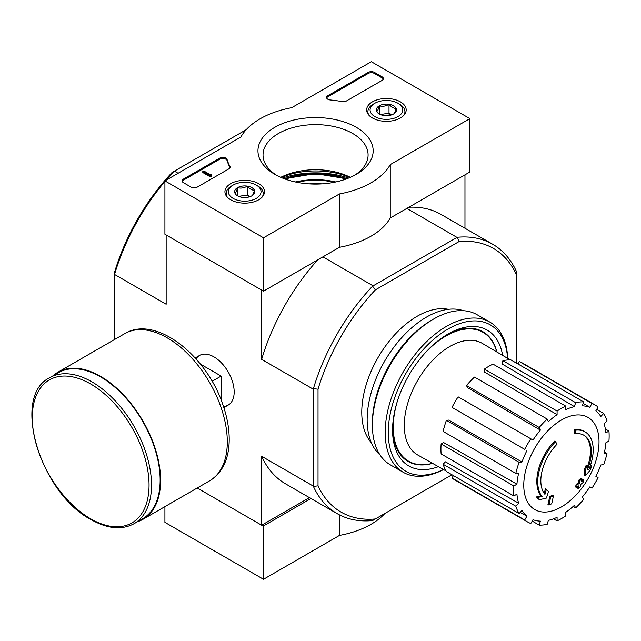 <?xml version="1.0" encoding="UTF-8"?>
<svg xmlns="http://www.w3.org/2000/svg" width="641" height="641" viewBox="0 0 641 641"><rect width="100%" height="100%" fill="white"/><g stroke="black" fill="none" stroke-linecap="round" stroke-linejoin="round"><path stroke-width="0.96" d="M575.209 433.749L574.288 433.212A152.478 111.895 -100.2 0 0 574.464 429.694L575.394 430.231A39.213 22.635 -60 0 1 585.073 431.898A39.213 22.635 -60 0 1 588.879 469.492A150.178 100.445 -9.5 0 0 591.883 465.991A146.284 117.808 103.8 0 1 589.928 470.526A149.521 100.004 170.5 0 1 585.169 475.718A150.811 70.63 -128 0 0 585.169 470.254A149.241 120.188 -76.2 0 0 587.1 465.799A150.242 70.366 52 0 1 587.228 469.989A35.728 20.624 -60 0 0 583.959 435.271A35.728 20.624 -60 0 0 575.209 433.749A152.478 111.895 -100.2 0 0 575.394 430.231M574.464 429.694A39.213 22.635 -60 0 1 584.151 431.361L585.073 431.898M583.486 435.015A35.728 20.624 -60 0 1 587.164 467.329M585.169 475.718L584.239 475.181A150.811 70.63 -128 0 0 584.247 469.717A149.241 120.188 -76.2 0 0 586.17 465.27L587.1 465.799M584.247 469.717L585.169 470.254M590 466.608A150.178 100.445 -9.5 0 0 590.962 465.462L591.883 465.991M539.49 499.651L538.568 499.115A146.284 19.711 -144.5 0 0 536.437 496.935A150.178 70.326 8 0 0 541.132 495.99A39.213 22.635 -60 0 1 554.625 441.152L555.555 441.681A152.478 54.573 45.7 0 1 556.981 444.269A35.728 20.624 -60 0 0 544.962 494.395A150.242 100.493 -110.5 0 0 546.356 489.323A149.241 20.111 35.5 0 1 548.44 491.455A150.811 100.869 69.5 0 1 546.412 498.089A149.521 70.021 -172 0 1 539.49 499.651A146.284 19.711 -144.5 0 0 537.366 497.472A150.178 70.326 8 0 0 542.062 496.519A39.213 22.635 -60 0 1 555.555 441.681M541.132 495.99L542.062 496.519M536.437 496.935L537.366 497.472M544.185 493.378A150.242 100.493 -110.5 0 0 545.435 488.787L546.356 489.323M548.888 505.012L547.967 504.483A150.859 87.096 -120 0 0 549.641 496.551L550.563 497.087A150.154 86.687 0 0 0 553.367 495.862A151.332 87.368 60 0 1 551.701 503.794A147.807 85.333 180 0 1 548.888 505.012A150.859 87.096 -120 0 0 550.563 497.087M549.641 496.551A150.154 86.687 0 0 0 552.446 495.325L553.367 495.862M576.507 487.521L575.586 486.992A151.741 87.609 -120 0 0 576.115 484.452A149.449 86.287 0 0 0 578.438 482.769A151.332 87.368 -120 0 0 578.943 480.029L579.865 480.566A150.154 86.687 0 0 0 581.988 478.947A150.859 87.096 60 0 1 581.483 481.679A149.449 86.287 0 0 0 583.679 479.925A150.266 86.759 60 0 1 583.142 482.457A148.696 85.854 180 0 1 580.954 484.219A150.859 87.096 60 0 1 580.313 486.872A147.807 85.333 180 0 1 578.198 488.498A151.332 87.368 -120 0 0 578.831 485.838A148.696 85.854 180 0 1 576.507 487.521A151.741 87.609 -120 0 0 577.044 484.981A149.449 86.287 0 0 0 579.36 483.298A151.332 87.368 -120 0 0 579.865 480.566M578.943 480.029A150.154 86.687 0 0 0 581.067 478.41L581.988 478.947M578.438 482.769L579.36 483.298M576.115 484.452L577.044 484.981M577.565 486.767A151.332 87.368 -120 0 1 577.269 487.961L578.198 488.498M581.772 480.189A149.449 86.287 0 0 0 582.757 479.388L583.679 479.925M516.422 363.094L516.422 274.652A152.27 87.913 -60 0 0 459.084 241.545L457.241 237.274A155.531 89.796 -60 0 1 492.681 244.229A155.531 89.796 -60 0 1 516.422 271.447L516.422 271.696M451.953 474.749L375.362 518.97A152.27 87.913 -60 0 1 318.024 485.87L318.024 389.191A152.27 87.913 -60 0 1 375.362 289.884L459.084 241.545M371.371 442.747A78.418 45.279 -60 0 1 378.014 357.622A78.418 45.279 -60 0 1 448.404 309.315M164.913 181.483A155.531 89.796 120 0 0 114.699 273.939L114.699 271.808A152.27 87.913 -60 0 1 172.036 172.501L173.879 171.435A155.531 89.796 120 0 0 165.923 180.297M178.102 173.262L174.408 171.131L173.879 171.435M174.408 171.131L246.224 129.666M375.362 518.97L372.581 520.572A155.531 89.796 -60 0 1 337.142 513.625A155.531 89.796 -60 0 1 313.401 486.407L313.401 388.654A155.531 89.796 -60 0 1 372.581 286.15L457.241 237.274M372.581 286.15L375.362 289.884M166.46 235.127L261.953 290.261M372.798 285.67L322.896 256.857M456.713 237.226L406.811 208.413M197.188 488.001L261.648 525.219L309.435 497.624M223.461 406.418A28.661 16.546 -120 0 0 234.165 391.963A28.661 16.546 -120 0 0 213.902 356.861A28.661 16.546 -120 0 0 196.026 358.904M313.096 389.087L261.648 359.385L261.648 290.437M114.699 339.434L114.699 274.54L166.147 304.243L166.147 235.303M261.648 525.219L261.648 456.28A155.531 89.796 120 0 0 285.541 483.835L337.142 513.625M313.096 485.982L261.648 456.28M464.973 228.236L464.973 174.833M492.681 244.229L441.072 214.439A155.531 89.796 120 0 0 408.822 207.251M317.8 259.797A155.531 89.796 120 0 0 261.648 359.385M114.699 273.939L114.699 274.54M318.024 389.191L313.401 388.654M313.401 486.407L318.024 485.87M516.422 271.447L516.422 274.652M309.194 183.871A47.923 27.667 180 0 1 321.926 183.871M432.435 463.299A74.412 42.963 -60 0 1 408.662 461.248A74.412 42.963 -60 0 1 397.34 401.346M425.544 352.502A74.412 42.963 -60 0 1 483.074 332.358A74.412 42.963 -60 0 1 496.743 351.917M408.662 461.248L405.585 459.469A74.412 42.963 -60 0 1 403.79 458.323M478.106 329.594A74.412 42.963 -60 0 1 479.997 330.58L483.074 332.358M561.396 506.943A53.211 30.72 -60 0 1 523.769 485.221A53.211 30.72 -60 0 1 561.396 420.055A53.211 30.72 -60 0 1 599.023 441.777A53.211 30.72 -60 0 1 561.396 506.943M557.085 411.073L557.085 414.647L484.38 371.972L484.38 369.104L557.085 411.073A67.529 38.989 120 0 1 565.707 406.098L565.707 409.671A63.171 36.473 -60 0 1 574.424 406.642L501.951 363.888L502.905 360.683L575.61 402.652L574.424 406.642M547.182 419.07A67.529 38.989 120 0 0 539.209 427.483L466.512 385.505A67.529 38.989 120 0 1 474.476 377.092L547.182 419.07L548.367 421.682A63.171 36.473 -60 0 1 557.085 414.647M539.209 427.483L540.395 430.095L467.465 387.613L466.512 385.505M530.82 438.805A67.529 38.989 120 0 0 524.723 449.365L452.017 407.396A67.529 38.989 120 0 1 458.115 396.827L533.008 440.063A63.171 36.473 -60 0 1 540.395 430.095M524.723 449.365L453.772 408.405M521.966 462.017L519.114 462.297L446.408 420.32L448.708 420.095L521.966 462.017A63.171 36.473 -60 0 1 526.91 450.631M519.114 462.297A67.529 38.989 120 0 0 515.813 473.403L518.665 473.122A63.171 36.473 -60 0 0 516.934 484.187L513.842 485.974A67.529 38.989 120 0 0 513.842 495.934L516.934 494.147A63.171 36.473 -60 0 0 518.665 503.209L515.813 506.23A67.529 38.989 120 0 0 519.114 513.529L521.966 510.508A63.171 36.473 -60 0 0 526.91 516.189L524.723 519.979A67.529 38.989 120 0 0 527.631 521.982A67.529 38.989 120 0 0 530.82 523.505L533.008 519.715A63.171 36.473 -60 0 0 540.395 521.149L539.209 525.131A67.529 38.989 120 0 0 547.182 524.346L548.367 520.356A63.171 36.473 -60 0 0 557.085 517.327L557.085 520.901A67.529 38.989 120 0 0 565.707 515.917L565.707 512.351A63.171 36.473 -60 0 0 574.424 505.316L575.61 507.928A67.529 38.989 120 0 0 583.574 499.515L582.397 496.903A63.171 36.473 -60 0 0 589.784 486.936L591.972 488.194A67.529 38.989 120 0 0 598.069 477.633L595.882 476.367A63.171 36.473 -60 0 0 600.817 464.981L603.678 464.701A67.529 38.989 120 0 0 606.979 453.596L604.118 453.876A63.171 36.473 -60 0 0 605.857 442.811L608.95 441.024A67.529 38.989 120 0 0 608.95 431.064L605.857 432.851A63.171 36.473 -60 0 0 604.118 423.789L606.979 420.768A67.529 38.989 120 0 0 603.678 413.469L600.817 416.49A63.171 36.473 -60 0 0 595.882 410.809L598.069 407.019A67.529 38.989 120 0 0 595.16 405.016A67.529 38.989 120 0 0 591.972 403.493L589.784 407.283L583.134 403.357M502.905 360.683A67.529 38.989 120 0 1 510.877 359.889L583.574 401.867L582.397 405.849A63.171 36.473 -60 0 1 589.784 407.283M583.574 401.867A67.529 38.989 120 0 0 575.61 402.652M446.072 470.991L417.828 455.062A64.477 37.226 -60 0 1 417.636 380.498A64.477 37.226 -60 0 1 482.304 343.384L510.22 359.881M520.18 512.399L526.91 516.189M515.813 506.23L443.107 464.252L445.407 461.824L518.665 503.209M513.842 485.974L441.136 443.997L443.628 442.562L516.934 484.187M441.136 443.997A67.529 38.989 120 0 0 441.136 453.956L513.842 495.934M446.408 420.32A67.529 38.989 120 0 0 443.107 431.433L515.813 473.403M484.38 369.104A67.529 38.989 120 0 1 493.001 364.12L565.707 406.098M595.16 405.016L522.455 363.046A67.529 38.989 120 0 0 519.266 361.524L591.972 403.493M519.266 361.524L517.88 363.936M596.675 409.431L603.678 413.469M605.36 428.989L608.95 431.064M604.495 452.161L606.979 453.596M573.126 506.494L575.61 507.928M553.495 518.825L557.085 520.901M532.214 521.093L539.209 525.131M453.411 475.59L452.017 478.01L524.723 519.979M452.017 478.01A67.529 38.989 120 0 0 454.926 480.005L527.631 521.982M443.107 464.252A67.529 38.989 120 0 0 446.408 471.552L519.114 513.529M443.436 469.5A84.516 48.796 -60 0 1 388.286 430.768A84.516 48.796 -60 0 1 446.497 329.947A84.516 48.796 -60 0 1 507.616 358.343M438.396 466.664A78.418 45.279 -60 0 1 392.572 430.063A78.418 45.279 -60 0 1 448.027 334.017A78.418 45.279 -60 0 1 502.64 355.402M443.54 469.565A86.695 50.054 -60 0 1 403.141 472.241A86.695 50.054 -60 0 1 403.141 372.133A86.695 50.054 -60 0 1 489.836 322.07A86.695 50.054 -60 0 1 507.72 358.407M403.141 472.241L390.353 464.861A86.695 50.054 -60 0 1 372.397 425.167A86.695 50.054 -60 0 1 433.701 318.986A86.695 50.054 -60 0 1 477.048 314.691L489.836 322.07M372.397 425.167L372.397 422.86A83.867 48.42 -60 0 1 431.697 320.147L433.701 318.986M380.073 455.038A83.867 48.42 -60 0 1 384.528 361.388A83.867 48.42 -60 0 1 463.411 310.701M432.555 463.371A74.885 43.235 -60 0 1 408.085 461.456A74.885 43.235 -60 0 1 392.588 428.589M446.761 334.762A74.885 43.235 -60 0 1 482.969 331.75A74.885 43.235 -60 0 1 496.863 351.989M164.913 506.638L164.913 522.375L263.499 579.288L339.45 535.435A78.418 45.279 0 0 0 384.896 513.465M261.953 525.043L263.499 525.932L263.499 579.288M339.45 514.875L339.45 535.435M263.499 525.932L310.981 498.514M263.499 237.795L164.913 180.874L240.864 137.03A78.418 45.279 180 0 1 291.671 107.696L371.323 61.712L469.901 118.625L390.257 164.609A78.418 45.279 180 0 1 339.45 193.943L263.499 237.795L263.499 291.15L164.913 234.237L164.913 180.874M400.393 101.839A19.767 11.41 180 0 1 406.178 110.052A19.767 11.41 180 0 1 386.411 121.325A19.767 11.41 180 0 1 366.652 110.052A19.767 11.41 180 0 1 378.735 99.395A19.767 11.41 180 0 1 400.393 101.839M258.684 183.655A19.767 11.41 180 0 1 264.469 191.867A19.767 11.41 180 0 1 244.702 203.141A19.767 11.41 180 0 1 224.935 191.867A19.767 11.41 180 0 1 237.026 181.211A19.767 11.41 180 0 1 258.684 183.655M356.284 127.303A57.594 33.252 180 0 1 356.292 174.336A57.594 33.252 180 0 1 274.829 174.336A57.594 33.252 180 0 1 274.829 127.303A57.594 33.252 180 0 1 356.284 127.303M197.26 187.1A4.359 2.516 180 0 1 191.098 187.1L183.398 182.653A4.359 2.516 180 0 1 182.124 180.874A4.359 2.516 180 0 1 183.398 179.095L219.703 158.143A4.359 2.516 180 0 1 224.11 157.518A4.359 2.516 180 0 1 227.082 159.497A89.748 51.817 180 0 0 229.927 166.331A4.359 2.516 180 0 1 230.127 167.085A4.359 2.516 180 0 1 228.853 168.863L197.26 187.1M346.469 100.957A4.359 2.516 180 0 1 342.094 101.582A89.315 51.56 180 0 0 330.227 99.956A4.359 2.516 180 0 1 326.581 97.472A4.359 2.516 180 0 1 327.863 95.693L368.238 72.385A4.359 2.516 180 0 1 374.4 72.385L382.1 76.832A4.359 2.516 180 0 1 383.374 78.611A4.359 2.516 180 0 1 382.1 80.389L346.469 100.957M390.257 164.609L390.257 217.972L469.901 171.988L469.901 118.625M390.257 217.972A78.418 45.279 180 0 1 339.45 247.306L339.45 193.943M339.45 247.306L263.499 291.15M281.175 177.501A57.594 33.252 180 0 1 349.938 177.501M276.704 175.37A52.538 30.327 180 0 1 263.026 154.954A52.538 30.327 180 0 1 295.453 126.934A52.538 30.327 180 0 1 352.71 133.504A52.538 30.327 180 0 1 368.094 154.954A52.538 30.327 180 0 1 354.417 175.37M280.766 177.317A52.538 30.327 180 0 1 350.355 177.317M182.22 181.411A4.359 2.516 180 0 1 183.398 180.169L219.703 159.208A4.359 2.516 180 0 1 224.11 158.591A4.359 2.516 180 0 1 227.082 160.562L227.082 159.497M230.031 167.621A4.359 2.516 180 0 0 229.927 167.397A89.748 51.817 180 0 1 227.082 160.562M211.434 175.362L210.512 175.898L202.804 171.451L203.734 170.915L209.928 174.496L211.282 174.208L210.625 174.745L211.434 175.362L211.434 176.435L210.512 176.964L210.512 175.898M211.282 175.273L211.282 174.208M210.512 176.964L202.804 172.517L202.804 171.451M326.686 98.009A4.359 2.516 180 0 1 327.863 96.767L368.238 73.451A4.359 2.516 180 0 1 374.4 73.451L382.1 77.898A4.359 2.516 180 0 1 383.278 79.139M234.983 193.229A10.064 5.809 180 0 1 237.587 187.621A10.064 5.809 180 0 1 247.306 186.114A10.064 5.809 180 0 1 254.421 190.225C253.564 193.518 252.69 195.385 251.817 195.834A10.064 5.809 180 0 1 242.098 197.34A10.064 5.809 180 0 1 237.587 195.834A10.064 5.809 180 0 1 234.983 193.229C235.848 192.805 236.713 190.938 237.587 187.621C240.808 188.558 244.045 188.053 247.306 186.114C249.678 188.911 252.049 190.281 254.421 190.225A10.064 5.809 180 0 1 251.817 195.834M231.609 185.946L233.156 185.057A16.337 9.431 180 0 1 256.256 185.057A16.337 9.431 180 0 1 256.256 198.398A16.337 9.431 180 0 1 233.156 198.398A16.337 9.431 180 0 1 233.156 185.057L231.609 185.946A18.517 10.689 180 0 0 226.185 193.51L226.185 195.721M256.256 185.057L257.794 185.946A18.517 10.689 180 0 1 263.219 193.51A18.517 10.689 180 0 1 262.137 197.108M227.275 197.108A18.517 10.689 180 0 1 226.185 193.51M239.357 196.651A8.71 5.032 180 0 1 242.45 195.761L238.62 196.354M250.11 196.627L247.306 195.008L242.45 195.761A8.71 5.032 180 0 1 250.054 196.651M247.306 195.008L247.306 186.114M237.587 195.745L237.587 187.621M376.7 111.414A10.064 5.809 180 0 1 379.304 105.805A10.064 5.809 180 0 1 389.015 104.299A10.064 5.809 180 0 1 396.13 108.409C395.273 111.702 394.399 113.569 393.526 114.018A10.064 5.809 180 0 1 383.807 115.524A10.064 5.809 180 0 1 379.304 114.018A10.064 5.809 180 0 1 376.7 111.414C377.557 110.989 378.422 109.122 379.304 105.805C382.517 106.743 385.762 106.238 389.015 104.299C391.387 107.095 393.758 108.465 396.13 108.409A10.064 5.809 180 0 1 393.526 114.018M373.318 104.13L374.865 103.241A16.337 9.431 180 0 1 397.965 103.241A16.337 9.431 180 0 1 397.965 116.582A16.337 9.431 180 0 1 374.865 116.582A16.337 9.431 180 0 1 374.865 103.241L373.318 104.13A18.517 10.689 180 0 0 367.902 111.694L367.902 113.906M397.965 103.241L399.511 104.13A18.517 10.689 180 0 1 404.928 111.694A18.517 10.689 180 0 1 403.846 115.292M368.984 115.292A18.517 10.689 180 0 1 367.902 111.694M381.066 114.835A8.71 5.032 180 0 1 384.159 113.946L380.329 114.539M391.819 114.811L389.015 113.193L384.159 113.946A8.71 5.032 180 0 1 391.763 114.835M389.015 113.193L389.015 104.299M379.304 113.93L379.304 105.805M221.137 400.032L221.137 376.083L200.393 364.104M212.099 381.299L221.137 376.083M134.057 523.697L142.679 518.721A84.3 48.676 -120 0 0 142.679 421.377A84.3 48.676 -120 0 0 58.379 372.701L49.758 377.685C10.921 396.146 40.231 493.225 91.03 519.611C107.488 528.897 121.83 530.259 134.057 523.697A84.3 48.676 -120 0 0 134.057 426.361A84.3 48.676 -120 0 0 49.758 377.685M137.422 521.758A84.957 49.053 -120 0 0 143.007 519.29A84.957 49.053 -120 0 0 143.007 421.185A84.957 49.053 -120 0 0 58.051 372.141A84.957 49.053 -120 0 0 53.123 375.738M282.481 178.046A65.35 37.731 180 0 1 348.64 178.046M284.275 178.743A64.477 37.226 180 0 1 284.949 178.527M346.172 178.527A64.477 37.226 180 0 1 346.845 178.743M284.316 178.759A59.429 34.31 180 0 1 346.805 178.759L315.34 173.623L284.308 178.751M285.477 179.176A58.203 33.604 180 0 1 345.635 179.176M295.341 181.956A54.357 31.377 180 0 1 335.78 181.956M296.703 182.244A53.74 31.024 180 0 1 334.418 182.244M183.398 180.169L183.398 179.095M219.703 159.208L219.703 158.143M229.927 167.397L229.927 166.331M210.817 175.009L210.817 174.472M382.1 77.898L382.1 76.832M374.4 73.451L374.4 72.385M368.238 73.451L368.238 72.385M327.863 96.767L327.863 95.693M90.669 518.817A82.561 47.666 -120 0 0 141.228 446.889A82.561 47.666 -120 0 0 40.119 388.51A82.561 47.666 -120 0 0 90.669 518.817M143.007 519.29L209.703 480.782A84.957 49.053 -120 0 0 209.703 382.685A84.957 49.053 -120 0 0 124.747 333.632L58.051 372.141M263.219 193.51L263.219 195.721M404.928 111.694L404.928 113.906M199.567 355.443L195.193 357.966M228.228 405.08L223.853 407.612M209.703 480.782C222.355 472.746 228.853 459.349 229.198 440.591C229.35 429.278 227.267 417.387 222.948 404.928C206.666 355.394 155.683 314.659 124.747 333.632"/></g></svg>
